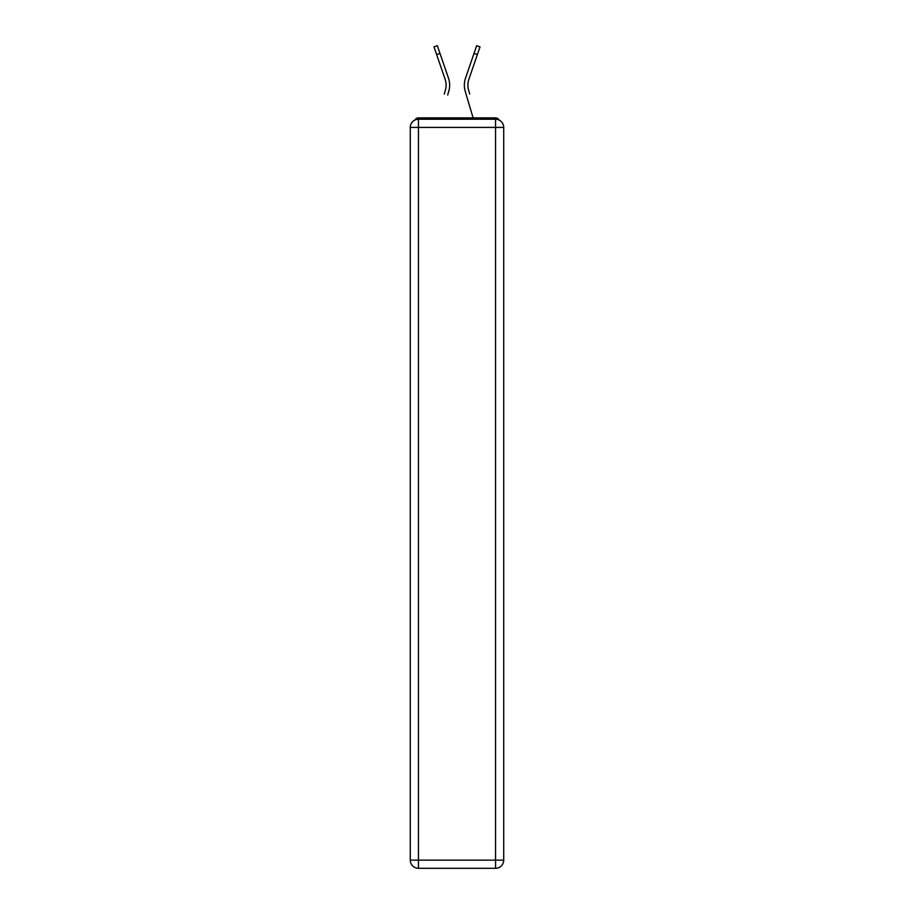 <?xml version="1.0" encoding="UTF-8"?>
<svg xmlns="http://www.w3.org/2000/svg" width="914" height="914" viewBox="0 0 914 914"><rect width="100%" height="100%" fill="white"/><g stroke="black" fill="none" stroke-linecap="round" stroke-linejoin="round"><path stroke-width="1.37" d="M503.717 127.412A8.169 8.169 0 0 0 495.548 119.243A8.169 8.169 0 0 1 503.717 127.412L503.717 860.131L495.548 860.131L495.548 868.3L418.452 868.3A8.169 8.169 0 0 1 410.283 860.131L410.283 127.412A8.169 8.169 0 0 1 418.452 119.243L495.548 119.243L495.548 127.412L418.452 127.412L418.452 860.131L495.548 860.131L495.548 127.412L503.717 127.412L503.637 126.326M410.283 127.412L418.452 127.412L418.452 119.243A8.169 8.169 0 0 0 410.283 127.412L410.363 126.326M499.17 120.1A4.09 4.09 0 0 0 495.548 117.883L418.452 117.883A4.09 4.09 0 0 0 414.83 120.1M495.548 117.883L478.251 117.883M435.75 117.883L418.452 117.883M445.895 87.984L445.347 90.383L445.895 87.984M439.988 53.423L436.641 54.577L433.979 46.854L437.338 45.7L448.466 78.124A21.787 21.787 0 0 1 448.751 91.389L447.666 95.045M444.273 94.039L445.347 90.383A18.246 18.246 0 0 0 445.118 79.267A18.246 18.246 0 0 1 446.101 85.196A18.246 18.246 0 0 0 445.118 79.267A18.246 18.246 0 0 1 446.101 85.196A18.246 18.246 0 0 0 445.118 79.267A18.246 18.246 0 0 1 446.101 85.196M468.105 87.984L468.654 90.383L468.105 87.984M465.249 91.389L473.109 117.883L465.249 91.389A21.787 21.787 0 0 1 465.534 78.124L476.662 45.7L480.021 46.854L468.882 79.267A18.246 18.246 0 0 0 468.654 90.383L469.727 94.039M495.548 868.3A8.169 8.169 0 0 0 503.717 860.131A8.169 8.169 0 0 1 495.548 868.3M468.882 79.267A18.246 18.246 0 0 0 467.899 85.196A18.246 18.246 0 0 1 468.882 79.267A18.246 18.246 0 0 0 467.899 85.196A18.246 18.246 0 0 1 468.882 79.267A18.246 18.246 0 0 0 467.899 85.196A18.246 18.246 0 0 1 468.882 79.267A18.246 18.246 0 0 0 467.899 85.196A18.246 18.246 0 0 1 468.882 79.267A18.246 18.246 0 0 0 467.899 85.196A18.246 18.246 0 0 1 468.882 79.267A18.246 18.246 0 0 0 467.899 85.196A18.246 18.246 0 0 1 468.882 79.267A18.246 18.246 0 0 0 467.899 85.196A18.246 18.246 0 0 1 468.882 79.267A18.246 18.246 0 0 0 467.899 85.196A18.246 18.246 0 0 1 468.882 79.267A18.246 18.246 0 0 0 467.899 85.196A18.246 18.246 0 0 1 468.882 79.267A18.246 18.246 0 0 0 467.899 85.196A18.246 18.246 0 0 1 468.882 79.267A18.246 18.246 0 0 0 467.899 85.196A18.246 18.246 0 0 1 468.882 79.267A18.246 18.246 0 0 0 467.899 85.196A18.246 18.246 0 0 1 468.882 79.267A18.246 18.246 0 0 0 467.899 85.196A18.246 18.246 0 0 1 468.882 79.267A18.246 18.246 0 0 0 467.899 85.196A18.246 18.246 0 0 1 468.882 79.267A18.246 18.246 0 0 0 467.899 85.196A18.246 18.246 0 0 1 468.882 79.267A18.246 18.246 0 0 0 467.899 85.196A18.246 18.246 0 0 1 468.882 79.267A18.246 18.246 0 0 0 467.899 85.196M448.466 78.124L444.672 67.088M436.641 54.577L445.118 79.267M448.751 91.389L449.311 89.001M465.534 78.124L469.328 67.088M418.452 868.3L418.452 860.131L410.283 860.131A8.169 8.169 0 0 0 418.452 868.3M477.359 54.577L474.012 53.423"/></g></svg>
